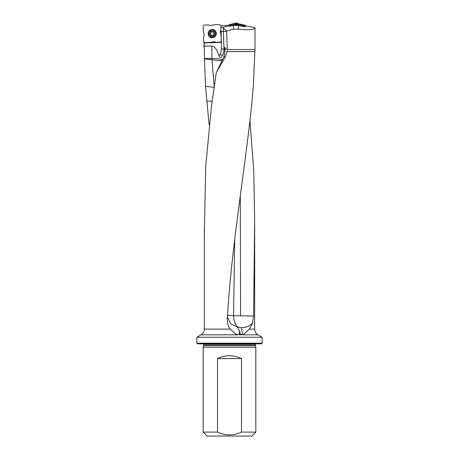 <?xml version="1.0" encoding="UTF-8"?>
<svg xmlns="http://www.w3.org/2000/svg" width="459" height="459" viewBox="0 0 459 459"><rect width="100%" height="100%" fill="white"/><g stroke="black" fill="none" stroke-linecap="round" stroke-linejoin="round"><path stroke-width="0.69" d="M220.745 25.67L228.553 25.354A105.822 10.54 -14.9 0 0 228.875 25.279L229.116 25.733L223.206 27.305L223.235 27.913L226.608 30.988L233.459 29.278L238.502 29.118C248.841 30.271 254.332 29.801 254.986 27.695L254.969 49.543L253.305 86.315L252.083 101.187C244.79 171.649 231.99 242.977 227.555 314.817L227.28 318.747C227.016 322.579 228.008 326.039 230.257 329.126L235.163 333.75L237.073 334.829L240.453 334.525L243.241 334.829L249.266 329.126L254.659 329.126C254.739 331.616 255.835 333.515 257.952 334.829L262.164 337.262L196.836 337.262L196.836 343.189L262.164 343.189L261.51 343.848L197.49 343.848L196.836 343.189M222.701 59.613A13.173 2.823 179.6 0 0 211.955 58.505L211.955 59.71L204.473 58.872L204.462 58.505L211.955 58.505L211.863 46.066A61.483 13.173 -90.4 0 1 219.155 56.13L220.108 54.34A10.54 10.54 0 0 0 221.336 49.027L224.646 48.906L223.476 52.974A13.173 13.173 0 0 1 222.431 55.573L223.476 52.974A13.173 13.173 0 0 0 223.963 48.935L223.355 31.464L221.008 31.545L220.836 26.995L223.206 27.305M211.863 46.066L204.014 46.066L204.014 42.687L204.921 42.653M204.117 42.234L204.462 58.505M204.014 46.066L204.014 47.266M204.014 42.985L221.422 42.377L221.008 31.545M226.608 30.988L227.251 49.543L254.969 49.543M226.626 31.35L223.355 31.464L223.235 27.913M254.986 27.695L245.731 25.865L244.888 26.794L238.422 25.515L233.373 25.406L229.695 26.312L229.116 25.733M240.453 334.525L239.581 331.214L237.739 326.98A13.099 8.05 -91.7 0 1 233.562 315.758L234.727 239.105M238.192 327.56L230.831 323.865L227.412 316.859M227.532 315.201A13.173 0.402 -177.4 0 0 233.562 315.758M227.251 49.543L227.044 51.586L254.625 51.586M227.044 51.586L225.237 57.065L216.269 72.729L211.633 104.933L205.712 166.21L204.341 235.41M227.262 319.039L227.28 318.747M250 121.176L253.747 170.817L254.659 220.762L253.58 316.067L252.605 322.935L249.266 329.126M204.473 58.872L205.534 86.344L209.086 124.59M212.219 101.106L206.693 101.227M222.156 60.817L211.96 59.773L214.342 87.336M222.185 60.754L211.955 59.773M203.624 345.449L203.624 344.342L255.376 344.342L255.376 345.449L203.624 345.449L203.165 347.274L255.835 347.274L255.835 432.097L241.491 432.097L241.491 358.588C233.499 354.767 225.501 354.767 217.509 358.588L217.509 432.097C225.478 435.866 233.47 435.866 241.491 432.097M255.835 432.097L251.888 436.05L207.112 436.05L203.165 432.097L217.509 432.097M217.509 358.588L241.491 358.588M224.646 48.906L224.927 47.065L225.042 51.414L224.049 56.434L216.269 72.729M219.155 56.13C220.234 57.817 221.204 57.863 222.064 56.268M225.048 50.874L225.042 51.414M235.163 333.75A13.173 11.957 -175 0 0 239.156 334.686A13.173 11.957 -175 0 0 240.195 334.743M214.215 88.312L214.164 87.319L205.534 86.344M233.562 315.654L253.58 316.067M240.286 195.144L240.608 315.884M252.605 322.935A13.173 11.854 -16.6 0 1 241.285 327.617A13.173 11.854 -16.6 0 1 237.739 326.98M240.315 334.198A13.173 11.911 167.9 0 0 242.702 334.622A13.173 11.911 167.9 0 0 243.448 334.668M238.422 25.515L238.502 29.118M233.373 25.406L233.459 29.278M209.608 42.492L215.856 42.274M220.154 42.125L221.364 42.079L220.917 41.66M221.364 42.079L221.336 49.027M243.557 26.53A0.958 0.792 -46.3 0 0 243.259 26.392L237.292 25.216A1.228 1.056 117.2 0 1 236.844 24.987L237.228 24.247L236.167 23.828L230.051 25.325L229.494 26.111M236.104 23.839L236.339 22.95L229.414 24.648L230.108 25.308M229.529 25.911L228.834 25.291M244.572 26.731L243.855 25.698L237.676 24.476L237.292 25.216M245.307 26.335L245.117 25.584L244.458 26.278M243.855 25.698L244.515 25.01L238.089 23.736L237.71 24.482M237.2 24.224L237.584 23.478L237.292 23.202L237.056 24.086M228.84 25.251A0.809 0.792 -136.3 0 1 229.414 24.648M236.339 22.95A1.079 1.056 -75.3 0 1 237.292 23.202M237.584 23.478A1.073 1.056 117.2 0 0 238.089 23.736M244.515 25.01A0.809 0.792 -46.3 0 1 245.117 25.584M236.844 24.987L236.781 24.924A1.262 1.056 -75.3 0 0 235.937 24.7L230.734 25.979A0.958 0.792 -136.3 0 0 230.447 26.129M237.228 24.247L237.676 24.476M212.087 29.525A4.085 4.085 0 0 1 215.839 35.527A4.085 4.085 0 0 1 208.77 35.773A4.085 4.085 0 0 1 212.087 29.525M203.165 26.806L203.165 26.479A0.545 0.528 -137 0 1 203.165 26.421A1.641 1.578 -137 0 1 204.657 25.044L208.26 24.918A1.612 1.578 -75.5 0 1 209.115 25.136L209.39 25.302A1.612 1.578 100.5 0 0 210.457 25.497L215.019 24.694A1.612 1.578 -96 0 1 215.237 24.671L219.362 24.539A0.545 0.528 -47 0 1 219.419 24.545A1.641 1.578 -47 0 1 220.796 26.031L220.922 29.64A1.612 1.578 14.5 0 1 220.704 30.489L220.538 30.764A1.612 1.578 -169.5 0 0 220.337 31.832L221.146 36.393A1.612 1.578 -6 0 1 221.169 36.611L221.301 40.392A0.545 0.528 43 0 1 221.301 40.409L221.301 40.736A0.545 0.528 43 0 1 221.295 40.794A1.641 1.578 43 0 1 219.809 42.176L216.2 42.297A1.612 1.578 104.5 0 1 215.351 42.079L215.076 41.912A1.612 1.578 -79.5 0 0 214.003 41.717L209.442 42.521A1.612 1.578 84 0 1 209.229 42.544L205.098 42.676A0.545 0.528 133 0 1 205.041 42.676A1.641 1.578 133 0 1 203.664 41.184L203.538 37.581A1.612 1.578 -165.5 0 1 203.762 36.726L203.928 36.45A1.612 1.578 10.5 0 0 204.123 35.383L203.32 30.822A1.612 1.578 174 0 1 203.297 30.604L203.165 26.823A0.545 0.528 -137 0 1 203.165 26.806M211.536 31.849A0.356 0.356 0 0 0 210.956 32.216A0.895 0.895 0 0 1 210.365 33.329A0.356 0.356 0 0 0 210.388 34.018A0.895 0.895 0 0 1 211.054 35.085A0.356 0.356 0 0 0 211.662 35.412A0.895 0.895 0 0 1 212.924 35.366A0.356 0.356 0 0 0 213.51 34.999A0.895 0.895 0 0 1 214.101 33.886A0.356 0.356 0 0 0 214.078 33.197A0.895 0.895 0 0 1 213.406 32.13A0.356 0.356 0 0 0 212.798 31.803A0.895 0.895 0 0 1 211.536 31.849M212.133 30.845A2.765 2.765 0 0 1 214.674 34.907A2.765 2.765 0 0 1 209.883 35.073A2.765 2.765 0 0 1 212.133 30.845M212.104 29.921A3.689 3.689 0 0 1 215.489 35.337A3.689 3.689 0 0 1 209.103 35.561A3.689 3.689 0 0 1 212.104 29.921M204.341 227.928L204.341 329.126L230.257 329.126M243.241 334.829L257.952 334.829M240.103 334.829L241.268 334.829M203.595 345.656L255.405 345.656L255.835 347.274M204.341 329.126C204.261 331.616 203.165 333.515 201.048 334.829L237.073 334.829M225.237 57.065L224.049 56.434M223.476 52.974A13.173 13.173 0 0 1 222.431 55.573L220.108 54.34M224.973 48.895L227.245 48.82M239.156 334.686L239.581 331.214M242.702 334.622L241.285 327.617M235.937 24.7L236.167 23.828M230.051 25.325L230.734 25.979M229.953 26.249L229.546 25.859M244.44 26.22L244.056 26.628M243.259 26.392L243.913 25.715M237.01 24.046L236.781 24.924M212.092 29.628A3.982 3.982 0 0 0 208.851 35.722A3.982 3.982 0 0 0 215.747 35.481A3.982 3.982 0 0 0 212.092 29.628M254.659 225.685L254.659 329.126M255.376 344.342L255.548 343.848M203.624 344.342L203.452 343.848M203.165 347.274L203.165 432.097M262.164 337.262L262.164 343.189M201.048 334.829L196.836 337.262"/></g></svg>
